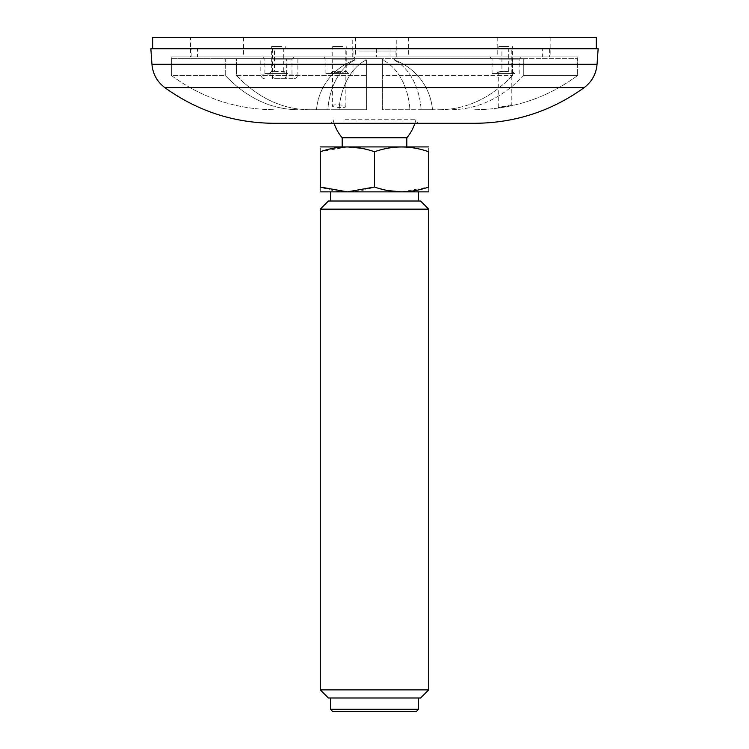 <?xml version="1.0" encoding="UTF-8"?>
<svg xmlns="http://www.w3.org/2000/svg" width="749" height="749" viewBox="0 0 749 749"><rect width="100%" height="100%" fill="white"/><g stroke="black" fill="none" stroke-linecap="round" stroke-linejoin="round"><path stroke-width="0.56" stroke-dasharray="3.75 2.81" d="M271.129 56.877L294.254 56.877L271.129 56.877M498.31 56.877L521.435 56.877L498.31 56.877M384.799 56.877L352.227 56.877L384.799 56.877M332.135 56.877L355.26 56.877L332.135 56.877M197.483 56.877L577.807 56.877L171.193 56.877L243.584 56.877L197.483 56.877L197.483 48.741L191.164 48.741L191.164 56.877M512.044 37.45L550.843 37.45L512.044 37.45M542.276 48.741L549.607 48.741L542.276 48.741L542.276 56.877M549.607 48.741L549.607 56.877M190.546 37.45L243.584 37.45L190.527 37.45L190.527 56.877M191.164 48.741L197.483 48.741M367.89 37.45L408.664 37.45L367.89 37.45M390.06 48.741L376.41 48.741L390.06 48.741L390.06 56.877M376.41 48.741L376.41 56.877M596.335 37.45L152.665 37.45M384.799 37.45L352.227 37.45L384.799 37.45M374.5 48.741L596.335 48.741L374.5 48.741M281.568 46.485L271.662 46.485L281.568 46.485M508.749 46.485L498.843 46.485L508.749 46.485M342.574 46.485L332.668 46.485L342.574 46.485M501.446 73.599L514.657 73.599L501.446 73.599M511.885 73.599L492.065 73.599L511.885 73.599M498.254 71.941L501.914 71.333C496.278 72.232 498.553 72.232 508.73 71.333L501.914 71.333L501.914 48.741L511.801 48.741L501.914 48.741M508.73 71.333L508.73 48.741M274.265 73.599L287.476 73.599L274.265 73.599M284.704 73.599L264.884 73.599L284.704 73.599M274.462 71.333L286.109 72.279L283.309 71.333L271.662 71.333L274.462 71.333L274.462 48.741L272.561 48.741L285.219 48.741L274.462 48.741M283.309 71.333L283.309 48.741M335.262 73.599L348.482 73.599L335.262 73.599M345.71 73.599L325.89 73.599L345.71 73.599M345.729 71.333C344.259 72.981 328.839 72.981 332.799 71.333L346.216 71.333L345.729 71.333L345.86 48.741L332.668 48.741L345.729 48.741M332.303 105.89C331.835 104.055 345.551 104.804 345.823 106.498L345.72 106.854C344.624 108.156 331.788 107.425 332.303 105.89L332.799 48.741M359.323 51.007L395.959 51.007L359.323 51.007M366.598 60.032L365.98 60.032L366.598 60.032L366.598 109.738L339.091 109.738A58.197 41.158 -90 0 1 365.98 60.032A58.197 41.158 -90 0 0 339.091 109.738L366.598 109.738L366.598 60.032M409.909 109.738L382.402 109.738L382.402 60.032L383.02 60.032L382.402 60.032L382.402 109.738L439.775 109.738L409.909 109.738A58.197 41.158 90 0 0 383.02 60.032A58.197 41.158 90 0 1 409.909 109.738M432.482 109.738L421.097 109.738A58.197 41.158 -90 0 0 394.199 60.032L394.199 60.032A58.197 41.158 -90 0 1 421.097 109.738L432.482 109.738A58.197 58.197 0 0 0 394.451 60.032A58.197 58.197 0 0 1 432.482 109.738M297.868 58.684L365.98 58.684L354.801 58.684L354.801 60.032A58.197 41.158 90 0 0 327.903 109.738L316.518 109.738A58.197 58.197 0 0 1 354.549 60.032A58.197 58.197 0 0 0 316.518 109.738L327.903 109.738A58.197 41.158 90 0 1 354.801 60.032L354.549 58.684L353.041 58.684L354.549 58.684L354.549 60.032L354.801 58.684L365.98 58.684L236.441 58.684L236.441 75.462C258.049 97.997 282.307 109.42 309.225 109.738L366.598 109.738L309.225 109.738C282.289 109.41 258.021 97.979 236.441 75.462L236.441 58.684L225.252 58.684L354.801 58.684L286.689 58.684L297.868 58.684L297.868 74.095L286.689 74.095L286.689 58.684M271.99 58.684L260.811 58.684L260.811 74.095L271.99 74.095L271.99 58.684L225.252 58.684L225.252 75.462L171.343 75.462C201.902 97.997 236.216 109.42 274.284 109.738C236.178 109.41 201.865 97.979 171.343 75.462L225.252 75.462L225.252 58.684L260.811 58.684M365.98 60.032L365.98 58.684L365.98 60.032M382.402 58.684L366.598 58.684L382.402 58.684L382.402 60.032L382.402 58.684L366.598 58.684L366.598 75.462L366.598 58.684L382.402 58.684L382.402 75.462L382.402 58.684M383.02 58.684L383.02 60.032L383.02 58.684L512.559 58.684L383.02 58.684M394.199 60.032L394.199 58.684L394.199 60.032M394.451 58.684L394.451 60.032L394.451 58.684L577.657 58.684L394.451 58.684M271.99 74.095C272.28 76.969 273.479 78.476 275.576 78.617L294.282 78.617L275.576 78.617M264.388 78.617C262.3 78.486 261.101 76.978 260.811 74.095M286.689 74.095C286.399 76.969 285.2 78.476 283.103 78.617M294.282 78.617C296.379 78.486 297.568 76.978 297.868 74.095M298.046 109.738C271.101 109.41 246.842 97.979 225.252 75.462C246.861 97.997 271.129 109.42 298.046 109.738M366.598 109.738L366.598 75.462L366.598 109.738M382.402 75.462L382.402 109.738L382.402 75.462L512.559 75.462L382.402 75.462M439.775 109.738C466.711 109.41 490.979 97.979 512.559 75.462L512.559 58.684L512.559 75.462C490.951 97.997 466.693 109.42 439.775 109.738M394.199 58.684L523.748 58.684L394.199 58.684M523.748 75.462L523.748 58.684L523.748 75.462C502.139 97.997 477.871 109.42 450.954 109.738C477.899 109.41 502.158 97.979 523.748 75.462L577.657 75.462L523.748 75.462M474.716 109.738C512.822 109.41 547.135 97.979 577.657 75.462L577.657 58.684L577.657 75.462C547.098 97.997 512.784 109.42 474.716 109.738M236.441 75.462L366.598 75.462L236.441 75.462M274.546 78.617L286.118 78.617L274.546 78.617M171.343 58.684L354.549 58.684L171.343 58.684L171.343 75.462L171.343 58.684M511.801 104.72L498.244 107.425C497.935 107.968 512.185 105.3 511.801 104.72L511.801 48.741M150.858 48.741L598.142 48.741M273.975 123.295L475.025 123.295M343.651 123.295L418.129 123.295L343.651 123.295M345.233 119.718L415.892 119.718L345.233 119.718M406.81 137.769L342.19 137.769M330.449 709.294L418.551 709.294M332.706 711.55L416.294 711.55M320.282 689.866L428.718 689.866M328.418 697.993L420.582 697.993M420.582 201.013L328.418 201.013M428.718 209.149L320.282 209.149M401.604 191.866L428.718 187.025C428.718 193.382 428.718 193.382 428.718 187.025L428.718 151.757C428.718 145.4 428.718 145.4 428.718 151.757C410.592 145.4 392.523 145.4 374.5 151.757L374.5 187.025L387.954 190.574M347.396 146.916L320.282 151.757L320.282 187.025C338.305 193.382 356.384 193.382 374.5 187.025M374.5 151.757L361.046 148.208M320.282 187.025C320.282 193.382 320.282 193.382 320.282 187.025M320.282 151.757C320.282 145.4 320.282 145.4 320.282 151.757M428.522 146.804L320.478 146.804M358.34 146.804L406.81 146.804L358.34 146.804M428.522 191.978L320.478 191.978M352.479 191.978L418.551 191.978L352.479 191.978M352.479 201.013L418.551 201.013L352.479 201.013M352.479 697.993L418.551 697.993L352.479 697.993M499.349 59.134L519.169 59.134L499.349 59.134M272.168 59.134L291.988 59.134L272.168 59.134M333.174 59.134L352.994 59.134L333.174 59.134M164.808 87.605L584.192 87.605M151.944 64.292L597.056 64.292M345.233 121.048L415.892 121.048L345.233 121.048M497.776 37.45L497.776 56.877M550.843 37.45L550.843 56.877M243.584 37.45L243.584 56.877M355.606 37.45L355.606 56.877M408.664 37.45L408.664 56.877M396.773 56.877L396.773 37.45M352.227 56.877L352.227 37.45M514.657 73.599L512.4 71.333L512.4 46.485M498.843 48.741L498.843 46.485M519.169 73.599L519.169 59.134L521.435 56.877M492.065 73.599L492.065 59.134L489.809 56.877M285.219 48.741L285.219 46.485M269.406 73.599L271.662 71.333L271.662 46.485M291.988 73.599L291.988 59.134L294.254 56.877M264.884 73.599L264.884 59.134L262.627 56.877M348.482 73.599L346.216 71.333L346.216 46.485M332.668 48.741L332.668 46.485M352.994 73.599L352.994 59.134L355.26 56.877M325.89 73.599L325.89 59.134L323.634 56.877M498.263 71.923L496.587 73.599M332.416 71.586L330.403 73.599M286.071 72.185L287.476 73.599M353.041 51.007L353.041 58.684M395.959 51.007L395.959 58.684M286.118 78.617L286.118 72.279M272.561 78.617L272.561 48.741M171.193 56.877L171.193 58.684M577.807 56.877L577.807 58.684M345.86 106.62L345.86 48.741M498.244 107.425L498.244 71.941M334.101 123.295A42.468 42.468 0 0 1 333.108 119.718L333.108 121.048L330.871 123.295M414.899 123.295A42.468 42.468 0 0 0 415.892 119.718L415.892 121.048L418.129 123.295"/><path stroke-width="1.12" d="M152.665 48.741L152.665 37.45L596.335 37.45L596.335 48.741M216.358 48.741L150.858 48.741L151.944 64.292L597.056 64.292L598.142 48.741L216.358 48.741M164.808 87.605L584.192 87.605C551.582 111.077 515.2 122.976 475.025 123.295L273.975 123.295C233.8 122.976 197.418 111.077 164.808 87.605C157.103 81.716 152.815 73.945 151.944 64.292M334.101 123.295A42.468 42.468 0 0 0 342.19 137.769L406.81 137.769A42.468 42.468 0 0 0 414.899 123.295M330.449 709.294L332.706 711.55L416.294 711.55L418.551 709.294L330.449 709.294L330.449 697.993M320.282 689.866L328.418 697.993L420.582 697.993L428.718 689.866L320.282 689.866L320.282 209.149L428.718 209.149L420.582 201.013L328.418 201.013L320.282 209.149M428.718 187.025C410.695 193.382 392.616 193.382 374.5 187.025L374.5 151.757C392.523 145.4 410.592 145.4 428.718 151.757L428.718 187.025C428.718 193.382 428.718 193.382 428.718 187.025M428.718 151.757C428.718 145.4 428.718 145.4 428.718 151.757M387.954 190.574L401.604 191.866M361.046 148.208L347.396 146.916M374.5 151.757C356.384 145.4 338.305 145.4 320.282 151.757C320.282 145.4 320.282 145.4 320.282 151.757L320.282 187.025C320.282 193.382 320.282 193.382 320.282 187.025L347.396 191.866L374.5 187.025M320.282 146.916L428.718 146.916M320.282 191.866L428.718 191.866M584.192 87.605C591.897 81.716 596.185 73.945 597.056 64.292M406.81 146.804L406.81 137.769M342.19 146.804L342.19 137.769M418.551 201.013L418.551 191.978M330.449 201.013L330.449 191.978M418.551 709.294L418.551 697.993M428.718 689.866L428.718 209.149"/></g></svg>

